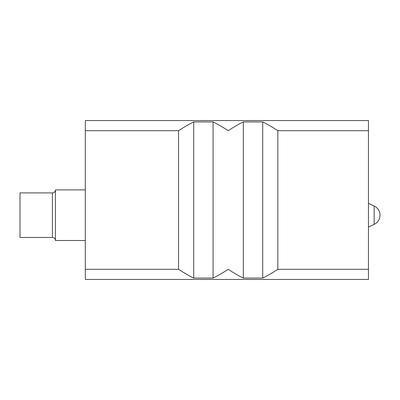 <?xml version="1.0" encoding="UTF-8"?>
<svg xmlns="http://www.w3.org/2000/svg" width="400" height="400" viewBox="0 0 400 400"><rect width="100%" height="100%" fill="white"/><g stroke="black" fill="none" stroke-linecap="round" stroke-linejoin="round"><path stroke-width="0.6" d="M85.315 130.685L85.315 120.555L368.455 120.555L368.455 279.445L85.315 279.445L85.315 130.685L178.58 130.685C184.83 126.625 189.87 123.71 193.705 121.945L193.705 278.055C189.87 276.29 184.83 273.375 178.58 269.315L85.315 269.315M183.57 272.445L188.14 275.185M190.195 276.33L192.065 277.295M235.545 273.88L237.76 275.185M239.815 276.33L241.685 277.295M368.455 269.315L277.825 269.315C271.565 273.385 266.525 276.295 262.7 278.055L243.325 278.055C239.49 276.29 234.45 273.375 228.205 269.315C221.945 273.385 216.905 276.295 213.08 278.055L193.705 278.055M213.08 278.055L213.08 121.945L193.705 121.945M213.08 121.945C216.905 123.705 221.945 126.615 228.205 130.685C234.45 126.625 239.49 123.71 243.325 121.945L262.7 121.945C266.525 123.705 271.565 126.615 277.825 130.685L277.825 269.315M133.08 120.555L130.99 120.555M115.11 120.555L115.725 120.555M133.38 120.555L134.59 120.555M340.55 120.555L344.15 120.555M359.135 120.555L359.95 120.555M360.03 120.555L359.705 120.555M262.7 278.055L262.7 121.945M243.325 278.055L243.325 121.945M368.455 227.025L374.155 224.37A10.125 10.125 0 0 0 374.155 206.01L368.455 203.355M85.315 189.875L55.445 189.875A3.04 3.04 0 0 1 52.405 192.91L20 192.91L20 237.47L52.405 237.47L52.405 192.91M85.315 240.505L55.445 240.505A3.04 3.04 0 0 0 52.405 237.47M55.445 240.505L55.445 189.875M178.58 130.685L178.58 269.315M368.455 130.685L277.825 130.685M374.155 224.37L374.155 206.01M340.695 120.555L345.34 120.555M349.88 120.555L357.06 120.555M133.41 120.555L128.875 120.555M124.44 120.555L117.595 120.555M134.44 120.555L129.8 120.555M125.255 120.555L121.335 120.555M120.9 120.555L118.08 120.555M116.005 120.555L115.19 120.555M341.73 120.555L346.265 120.555M350.7 120.555L357.545 120.555"/></g></svg>
